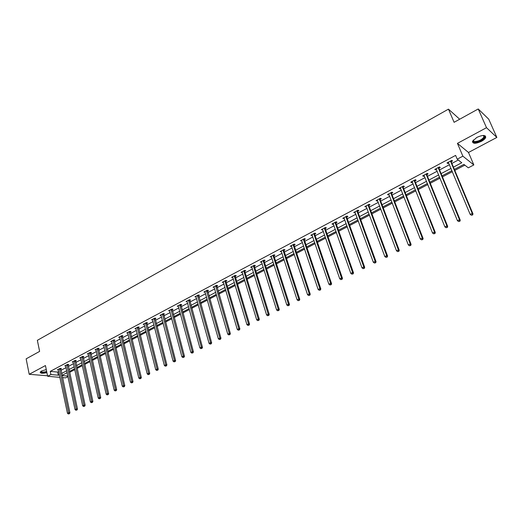 <?xml version="1.0" encoding="UTF-8"?>
<svg xmlns="http://www.w3.org/2000/svg" width="523" height="523" viewBox="0 0 523 523"><rect width="100%" height="100%" fill="white"/><g stroke="black" fill="none" stroke-linecap="round" stroke-linejoin="round"><path stroke-width="0.78" d="M46.266 369.578L41.546 371.01L40.193 372.186C40.441 373.481 42.677 373.625 46.893 372.618M481.337 141.38C483.677 140.099 485.128 138.798 485.697 137.477C485.651 134.856 482.696 134.829 476.845 137.399L472.531 141.275C472.589 143.897 475.525 143.93 481.337 141.38M67.977 376.638L65.61 377.874L62.459 377.593M459.678 119.224L448.466 109.144L37.355 340.316L39.624 351.397L26.15 358.843L29.21 374.305L47.547 375.782M448.466 109.144L454.095 122.31L478.231 108.974L488.737 119.192L496.85 137.431L486.508 127.69L457.435 143.367L462.875 156.168L473.831 164.941L468.294 167.831L463.881 164.385L454.369 169.38M457.435 143.367L468.49 152.474L496.85 137.431M468.49 152.474L473.831 164.941M69.579 372.35L74.802 369.617M77.071 368.427L82.373 365.642M84.654 364.453L90.034 361.628M92.316 360.432L97.788 357.569M100.076 356.366L105.626 353.456M107.921 352.254L113.556 349.299M115.858 348.096L121.584 345.088M123.886 343.886L129.704 340.833M132.012 339.623L137.922 336.524M140.236 335.315L146.237 332.164M148.558 330.948L154.658 327.751M156.978 326.535L163.176 323.286M165.503 322.063L171.799 318.769M174.133 317.539L180.527 314.192M182.867 312.963L189.365 309.557M191.712 308.328L198.315 304.863M200.662 303.634L207.376 300.117M209.73 298.881L216.548 295.305M218.908 294.07L225.838 290.435M228.198 289.199L235.245 285.506M237.612 284.264L244.777 280.511M247.15 279.262L254.433 275.444M256.806 274.202L264.213 270.319M266.593 269.07L274.117 265.128M276.504 263.88L284.159 259.866M286.545 258.61L294.325 254.531M296.718 253.276L304.634 249.131M307.034 247.876L315.081 243.653M317.481 242.397L325.672 238.102M328.071 236.841L336.4 232.474M338.806 231.212L347.279 226.773M349.691 225.511L358.314 220.987M360.726 219.725L369.493 215.13M371.912 213.861L380.836 209.18M383.254 207.912L392.335 203.153M394.76 201.885L404.004 197.04M406.43 195.765L415.837 190.836M418.263 189.561L427.84 184.541M430.266 183.272L440.013 178.16M442.445 176.885L452.369 171.681M454.801 170.406L464.849 165.137M478.231 108.974L486.508 127.69M66.617 372.932L67.192 372.991M453.434 167.144L461.783 162.751L457.207 159.175L455.618 155.403L50.26 371.369L57.628 372.075L58.668 371.526M60.916 370.336L66.042 367.623M68.304 366.427L73.508 363.675M75.77 362.472L81.052 359.68M83.32 358.477L88.688 355.64M90.963 354.437L96.409 351.554M98.69 350.345L104.221 347.416M106.502 346.206L112.125 343.232M114.413 342.022L120.12 339.002M122.415 337.786L128.207 334.72M130.508 333.504L136.392 330.386M138.7 329.17L144.681 326.006M146.989 324.783L153.062 321.567M155.383 320.338L161.548 317.075M163.869 315.846L170.138 312.532M172.466 311.296L178.833 307.929M181.167 306.694L187.639 303.268M189.973 302.033L196.55 298.555M198.89 297.312L205.572 293.776M207.919 292.534L214.711 288.938M217.058 287.696L223.962 284.041M226.315 282.799L233.336 279.086M235.69 277.837L242.822 274.065M245.182 272.81L252.439 268.972M254.799 267.724L262.173 263.821M264.546 262.566L272.038 258.597M274.412 257.342L282.034 253.309M284.414 252.053L292.161 247.948M294.541 246.693L302.425 242.522M304.811 241.26L312.819 237.017M315.212 235.749L323.364 231.434M325.757 230.172L334.047 225.786M336.439 224.517L344.879 220.052M347.272 218.784L355.856 214.24M358.255 212.972L366.989 208.35M369.395 207.075L378.273 202.375M380.685 201.1L389.72 196.315M392.132 195.04L401.331 190.176M403.743 188.895L413.105 183.939M415.517 182.664L425.049 177.617M427.468 176.343L437.163 171.211M439.582 169.929L449.46 164.699M451.879 163.418L458.292 160.025M451.271 161.653L452.552 160.973L451.78 160.378L447.021 162.908L447.799 163.496L448.747 162.993M438.987 168.171L440.255 167.497L439.457 166.922L434.77 169.413L435.567 169.982L436.47 169.504M426.879 174.59L428.128 173.93L427.317 173.375L422.695 175.826L423.512 176.382L424.369 175.924M414.948 180.925L416.177 180.272L415.347 179.729L410.79 182.148L411.627 182.684L412.438 182.252M403.187 187.162L404.397 186.521L403.547 185.998L399.056 188.385L399.912 188.901L400.677 188.496M391.583 193.314L392.78 192.68L391.917 192.176L387.484 194.53L388.36 195.027L389.079 194.641M380.149 199.381L381.326 198.76L380.443 198.263L376.076 200.584L376.965 201.074L377.645 200.708M368.872 205.362L370.036 204.748L369.133 204.271L364.825 206.559L365.727 207.03L366.375 206.69M357.745 211.266L358.896 210.658L357.98 210.194L353.731 212.456L354.653 212.907L355.254 212.586M346.775 217.084L347.906 216.483L346.978 216.038L342.787 218.268L343.722 218.706L344.284 218.405M335.956 222.824L337.067 222.236L336.126 221.804L331.987 224.001L332.942 224.426L333.471 224.145M325.28 228.492L326.378 227.904L325.417 227.485L321.338 229.656L322.796 229.806M314.741 234.075L315.833 233.5L314.859 233.095L310.832 235.232L312.27 235.389M304.353 239.593L305.425 239.024L304.438 238.632L300.464 240.737L301.882 240.9M294.096 245.032L295.155 244.47L294.155 244.091L290.232 246.17L291.631 246.34M283.976 250.399L285.015 249.844L284.009 249.478L280.138 251.537L281.511 251.707M273.987 255.701L275.013 255.152L273.993 254.799L270.175 256.826L271.529 257.002M264.128 260.931L265.141 260.389L264.108 260.049L260.336 262.049L261.677 262.232M254.394 266.096L255.394 265.56L254.348 265.226L250.628 267.207L251.949 267.39M244.784 271.189L245.777 270.666L244.718 270.345L241.044 272.293L242.345 272.483M235.298 276.222L236.278 275.699L235.206 275.392L231.584 277.321L232.866 277.51M225.929 281.191L226.897 280.674L225.818 280.38L222.242 282.283L223.504 282.479M216.685 286.094L217.64 285.591L216.548 285.303L213.018 287.179L214.26 287.382M207.553 290.938L208.494 290.442L207.396 290.167L203.905 292.017L205.134 292.226M198.531 295.724L199.459 295.234L198.354 294.965L194.909 296.796L196.118 297.005M189.62 300.45L190.542 299.967L189.424 299.705L186.025 301.516L187.214 301.725M180.821 305.118L181.729 304.634L180.605 304.393L177.245 306.177L178.421 306.393M172.132 309.734L173.028 309.256L171.897 309.021L168.576 310.78L169.733 311.002M163.542 314.284L164.431 313.813L163.287 313.591L160.005 315.33L161.156 315.552L161.032 315.101M155.056 318.788L155.932 318.324L154.788 318.102L151.546 319.828L152.67 320.037M146.675 323.234L147.545 322.776L146.388 322.567L143.184 324.267L144.289 324.463M138.392 327.627L139.249 327.176L138.085 326.973L134.921 328.653L136.006 328.836M130.207 331.968L131.051 331.523L129.881 331.327L126.756 332.988L127.828 333.164M122.121 336.263L122.957 335.818L121.781 335.635L118.688 337.276L119.741 337.44M114.125 340.499L114.949 340.061L113.766 339.885L110.713 341.512L111.752 341.663M106.221 344.69L107.038 344.258L105.849 344.095L102.828 345.696L103.848 345.84M98.416 348.834L99.22 348.41L98.023 348.246L95.036 349.835L96.042 349.965M90.695 352.933L91.486 352.509L90.289 352.358L87.334 353.927L88.328 354.045M83.059 356.98L83.85 356.562L82.641 356.418L79.725 357.967L80.699 358.085M75.515 360.981L76.293 360.569L75.077 360.432L72.194 361.968L73.155 362.073M68.049 364.943L68.82 364.531L67.604 364.4L64.754 365.917L65.695 366.015M60.675 368.852L61.433 368.454L60.21 368.329L57.393 369.826L58.328 369.918M59.897 377.364L47.645 376.279L45.442 365.551L29.21 374.305M47.645 376.279L50.914 374.54L58.288 375.22L59.328 374.671M50.26 371.369L50.914 374.54M457.207 159.175L462.875 156.168M62.028 375.56L67.859 376.096M451.944 170.655L442.027 175.859M439.595 177.134L429.854 182.246M427.428 183.521L417.857 188.548M415.432 189.816L406.031 194.752M403.606 196.027L394.375 200.878M391.949 202.146L382.875 206.912M380.456 208.18L371.539 212.861M369.127 214.129L360.36 218.732M357.948 219.993L349.338 224.517M346.926 225.779L338.459 230.225M336.054 231.493L327.731 235.86M325.332 237.122L317.147 241.417M314.748 242.672L306.707 246.895M304.308 248.157L296.397 252.308M294.011 253.563L286.231 257.643M283.845 258.898L276.196 262.912M273.81 264.167L266.292 268.116M263.912 269.365L256.512 273.248M254.139 274.497L246.863 278.314M244.489 279.557L237.331 283.316M234.964 284.558L227.923 288.258M225.563 289.494L218.634 293.135M216.28 294.371L209.462 297.947M207.108 299.182L200.401 302.706M198.054 303.935L191.457 307.4M189.11 308.629L182.619 312.041M180.278 313.264L173.884 316.624M171.557 317.847L165.261 321.148M162.934 322.371L156.743 325.62M154.422 326.842L148.329 330.039M146.009 331.255L140.007 334.406M137.699 335.622L131.789 338.721M129.482 339.93L123.67 342.983M121.369 344.193L115.642 347.2M113.347 348.403L107.712 351.364M105.417 352.567L99.867 355.477M97.579 356.679L92.12 359.549M89.838 360.746L84.458 363.57M82.176 364.766L76.881 367.545M74.606 368.741L69.389 371.48M67.127 372.67L61.989 375.37M61.583 373.481L66.722 370.774M68.984 369.584L74.194 366.839M76.463 365.649L81.758 362.857M84.033 361.661L89.407 358.83M91.682 357.634L97.141 354.757M99.429 353.555L104.966 350.639M107.261 349.429L112.89 346.468M115.184 345.258L120.898 342.251M123.199 341.035L129.004 337.982M131.312 336.766L137.209 333.661M139.517 332.445L145.512 329.287M147.826 328.071L153.912 324.861M156.233 323.639L162.418 320.383M164.745 319.161L171.028 315.853M173.355 314.624L179.735 311.263M182.076 310.034L188.561 306.622M190.902 305.386L197.491 301.915M199.832 300.686L206.533 297.156M208.88 295.92L215.692 292.337M218.045 291.095L224.962 287.454M227.322 286.212L234.356 282.505M236.716 281.263L243.868 277.497M246.235 276.249L253.498 272.424M255.871 271.176L263.259 267.286M265.632 266.037L273.15 262.082M275.529 260.827L283.165 256.806M285.545 255.551L293.318 251.458M295.704 250.203L303.601 246.045M305.994 244.784L314.029 240.554M316.422 239.292L324.593 234.99M326.993 233.729L335.302 229.349M337.701 228.087L346.161 223.635M348.56 222.367L357.163 217.836M359.576 216.568L368.323 211.959M370.735 210.691L379.639 206.003M382.052 204.735L391.119 199.963M393.531 198.688L402.756 193.83M405.175 192.556L414.562 187.613M416.981 186.338L426.533 181.311M428.958 180.036L438.686 174.911M441.111 173.636L451.009 168.419M57.628 372.075L58.288 375.22M447.459 162.673L447.799 163.496M435.234 169.164L435.567 169.982M423.185 175.565L423.512 176.382M411.307 181.873L411.627 182.684M399.598 188.097L399.912 188.901M388.053 194.229L388.36 195.027M376.665 200.27L376.965 201.074M365.433 206.239L365.727 207.03M354.365 212.116L354.653 212.907M343.441 217.914L343.722 218.706M332.661 223.641L332.942 224.426M322.031 229.283L322.305 230.068M311.545 234.853L311.813 235.631M301.196 240.351L301.457 241.129M290.984 245.771L291.239 246.549M280.903 251.125L281.158 251.896M270.96 256.407L271.202 257.172M261.14 261.624L261.376 262.389M251.445 266.769L251.681 267.528M241.881 271.855L242.11 272.607M232.434 276.87L232.657 277.621M223.105 281.825L223.321 282.577M213.894 286.715L214.11 287.46M204.794 291.546L205.009 292.292M195.811 296.319L196.02 297.057M188.509 300.195L201.362 347.187L199.897 347.913L187.142 301.771M178.193 305.752L178.369 306.419M169.55 310.427L169.707 311.015M450.493 161.064L472.243 213.397L470.184 214.417L448.303 162.228M451.277 160.646L451.329 162.097L472.988 213.894L472.243 213.397L472.276 214.875L471.452 215.28L472.276 214.875M472.57 215.071L472.988 213.894M470.184 214.417L471.452 215.28M483.35 135.45L484.527 136.111C485.88 137.935 478.983 142.361 475.106 142.191C473.204 142.106 472.635 141.354 473.4 139.948C473.099 140.975 473.701 141.517 475.217 141.57C479.284 141.06 482.199 139.504 483.965 136.902L483.938 135.941L483.311 135.457L483.965 136.902M472.406 141.962L474.551 142.687C479.584 142.053 483.2 140.125 485.396 136.902L485.494 136.058M40.193 372.199C41.258 373.004 43.455 372.977 46.789 372.115M46.75 371.912C42.781 372.866 40.82 372.703 40.866 371.428M41.036 371.317C41.448 372.298 43.324 372.363 46.665 371.5M438.189 167.595L459.475 219.706L457.448 220.706L436.032 168.746M439 167.17L439.045 168.609L460.247 220.176L459.475 219.706L459.514 221.164L458.704 221.562L459.514 221.164M459.822 221.353L460.247 220.176M457.448 220.706L458.704 221.562M426.068 174.035L446.897 225.916L444.896 226.904L423.937 175.166M426.892 173.597L426.938 175.028L447.688 226.374L446.897 225.916L446.943 227.361L446.145 227.753L446.943 227.361M447.257 227.544L447.688 226.374M444.896 226.904L446.145 227.753M414.118 180.383L434.502 232.035L432.534 233.01L412.019 181.501M414.961 179.932L415 181.357L435.313 232.48L434.502 232.035L434.554 233.467L433.77 233.859L434.554 233.467M434.881 233.644L435.313 232.48M432.534 233.01L433.77 233.859M402.331 186.639L422.29 238.07L420.348 239.024L400.265 187.737M403.2 186.181L403.233 187.594L423.12 238.495L422.29 238.07L422.349 239.488L421.571 239.867L422.349 239.488M422.682 239.658L423.12 238.495M420.348 239.024L421.571 239.867M390.72 192.81L410.254 244.012L408.339 244.96L388.674 193.896M391.603 192.34L391.635 193.745L411.104 244.424L410.254 244.012L410.313 245.418L409.548 245.797L410.313 245.418M410.653 245.581L411.104 244.424M408.339 244.96L409.548 245.797M379.267 198.89L398.389 249.876L396.499 250.805L377.253 199.963M380.169 198.413L380.195 199.812L399.252 250.275L398.389 249.876L398.454 251.269L397.702 251.641L398.454 251.269M398.801 251.426L399.252 250.275M396.499 250.805L397.702 251.641M367.97 204.892L386.693 255.649L384.83 256.571L365.982 205.944M368.892 204.401L368.918 205.794L387.576 256.035L386.693 255.649L386.765 257.028L386.02 257.394L386.765 257.028M387.118 257.185L387.576 256.035M384.83 256.571L386.02 257.394M356.83 210.808L375.161 261.35L373.324 262.252L354.875 211.848M357.771 210.305L357.791 211.691L376.063 261.716L375.161 261.35L375.239 262.716L374.507 263.076L375.239 262.716M375.599 262.86L376.063 261.716M373.324 262.252L374.507 263.076M345.84 216.64L363.792 266.965L361.981 267.854L343.912 217.666M346.801 216.13L346.821 217.509L364.708 267.318L363.792 266.965L363.877 268.319L363.152 268.672L363.877 268.319M364.243 268.456L364.708 267.318M361.981 267.854L363.152 268.672M335.008 222.393L352.58 272.503L350.796 273.379L333.105 223.406M335.982 221.876L335.995 223.249L353.515 272.843L352.58 272.503L352.665 273.843L351.953 274.196L352.665 273.843M353.045 273.98L353.515 272.843M350.796 273.379L351.953 274.196M324.319 228.074L341.519 277.961L339.767 278.831L322.436 229.067M325.306 227.544L325.319 228.911L342.473 278.288L341.519 277.961L341.617 279.289L340.911 279.635L341.617 279.289M341.996 279.419L342.473 278.288M339.767 278.831L340.911 279.635M313.767 233.676L330.614 283.348L328.882 284.205L311.917 234.657M314.774 233.14L314.781 234.494L331.582 283.662L330.614 283.348L330.719 284.669L330.02 285.009L330.719 284.669M331.105 284.793L331.582 283.662M328.882 284.205L330.02 285.009M303.36 239.201L319.86 288.657L318.154 289.507L301.536 240.168M304.379 238.658L304.386 240.005L320.841 288.964L319.86 288.657L319.965 289.964L319.278 290.304L319.965 289.964M320.357 290.088L320.841 288.964M318.154 289.507L319.278 290.304M293.096 244.653L309.25 293.9L307.563 294.73L291.291 245.614M294.129 244.104L294.129 245.444L310.244 294.194L309.25 293.9L309.361 295.194L308.681 295.528L309.361 295.194M309.753 295.312L310.244 294.194M307.563 294.73L308.681 295.528M282.963 250.033L298.783 299.071L297.116 299.895L281.178 250.981M284.009 249.478L284.009 250.811L299.79 299.352L298.783 299.071L298.894 300.352L298.228 300.686L298.894 300.352M299.3 300.464L299.79 299.352M297.116 299.895L298.228 300.686M272.96 255.348L288.454 304.17L286.813 304.981L271.202 256.277M274.019 254.806L274.019 256.107L289.474 304.438L288.454 304.17L288.572 305.445L287.911 305.772L288.572 305.445M288.977 305.55L289.474 304.438M286.813 304.981L287.911 305.772M263.089 260.591L278.262 309.204L276.641 310.008L261.356 261.507M264.161 260.068L264.154 261.337L279.295 309.459L278.262 309.204L278.386 310.466L277.739 310.786L278.386 310.466M278.798 310.57L279.295 309.459M276.641 310.008L277.739 310.786M253.348 265.762L268.207 314.173L266.606 314.964L251.635 266.671M254.426 265.253L254.42 266.495L269.253 314.415L268.207 314.173L268.332 315.421L267.691 315.742L268.332 315.421M268.75 315.519L269.253 314.415M266.606 314.964L267.691 315.742M243.725 270.868L258.284 319.076L256.701 319.854L242.038 271.77M244.823 270.378L244.816 271.594L259.336 319.311L258.284 319.076L258.408 320.318L257.78 320.625L258.408 320.318M258.833 320.409L259.336 319.311M256.701 319.854L257.78 320.625M234.232 275.915L248.49 323.914L246.928 324.678L232.558 276.798M235.337 275.431L235.324 276.621L249.556 324.136L248.49 323.914L248.621 325.143L247.994 325.45L248.621 325.143M249.046 325.234L249.556 324.136M246.928 324.678L247.994 325.45M224.851 280.897L238.821 328.686L237.279 329.444L223.203 281.766M225.969 280.42L225.962 281.59L239.894 328.902L238.821 328.686L238.952 329.908L238.338 330.216L238.952 329.908M239.384 329.993L239.894 328.902M237.279 329.444L238.338 330.216M215.594 285.813L229.277 333.399L227.753 334.151L213.966 286.676M216.718 285.349L230.362 333.609L229.277 333.399L229.414 334.615L228.806 334.916L229.414 334.615M229.845 334.694L230.362 333.609M227.753 334.151L228.806 334.916M206.454 290.664L219.85 338.054L218.353 338.799L204.846 291.52M207.585 290.213L220.948 338.25L219.85 338.054L219.993 339.257L219.392 339.551L219.993 339.257M220.431 339.335L220.948 338.25M218.353 338.799L219.392 339.551M197.426 295.462L210.547 342.65L209.069 343.382L195.837 296.306M198.57 295.018L211.652 342.84L210.547 342.65L210.691 343.846L210.102 344.134L210.691 343.846M211.135 343.918L211.652 342.84M209.069 343.382L210.102 344.134M189.659 299.764L202.479 347.364L201.362 347.187L201.512 348.37L200.924 348.658L201.512 348.37M201.956 348.442L202.479 347.364M199.897 347.913L200.924 348.658M179.696 304.876L192.287 351.672L190.849 352.384L178.147 305.694M180.86 304.445L193.418 351.835L192.287 351.672L192.438 352.842L191.863 353.13L192.438 352.842M192.889 352.907L193.418 351.835M190.849 352.384L191.863 353.13M170.995 309.492L183.331 356.091L181.906 356.797L169.465 310.309M172.165 309.073L184.469 356.255L183.331 356.091L183.488 357.255L182.913 357.536L183.488 357.255M183.939 357.32L184.469 356.255M181.906 356.797L182.913 357.536M162.405 314.062L174.486 360.465L173.074 361.158L160.888 314.859M163.581 313.65L175.63 360.615L174.486 360.465L174.643 361.615L174.081 361.896L174.643 361.615M175.1 361.674L175.63 360.615M173.074 361.158L174.081 361.896M153.912 318.566L165.745 364.779L164.353 365.466L152.415 319.363M155.096 318.161L166.896 364.923L165.745 364.779L165.902 365.923L165.346 366.198L165.902 365.923M166.366 365.982L166.896 364.923M164.353 365.466L165.346 366.198M145.518 323.024L157.116 369.042L155.743 369.722L144.047 323.809M146.715 322.626L158.273 369.173L157.116 369.042L157.279 370.179L156.723 370.454L157.279 370.179M157.737 370.232L158.273 369.173M155.743 369.722L156.723 370.454M137.229 327.424L148.584 373.252L147.231 373.925L135.771 328.202M138.432 327.032L149.755 373.376L148.584 373.252L148.754 374.383L148.212 374.651L148.754 374.383M149.218 374.435L149.755 373.376M147.231 373.925L148.212 374.651M129.037 331.778L140.164 377.416L138.824 378.077L127.599 332.543M130.247 331.386L141.334 377.534L140.164 377.416L140.327 378.534L139.791 378.802L140.327 378.534M140.798 378.58L141.334 377.534M138.824 378.077L139.791 378.802M120.944 336.08L131.842 381.529L130.515 382.182L119.519 336.832M122.16 335.694L133.019 381.633L131.842 381.529L132.012 382.64L131.482 382.901L132.012 382.64M132.482 382.679L133.019 381.633M130.515 382.182L131.482 382.901M112.942 340.329L123.618 385.588L122.304 386.236L111.536 341.074M114.164 339.943L124.801 385.693L123.618 385.588L123.788 386.693L123.265 386.948L123.788 386.693M124.265 386.732L124.801 385.693M122.304 386.236L123.265 386.948M105.031 344.526L115.485 389.602L114.197 390.243L103.646 345.265M106.261 344.147L116.681 389.694L115.485 389.602L115.661 390.694L115.145 390.949L115.661 390.694M116.139 390.733L116.681 389.694M114.197 390.243L115.145 390.949M97.219 348.678L107.457 393.571L106.182 394.198L95.84 349.41M98.448 348.305L108.66 393.656L107.457 393.571L107.633 394.656L107.123 394.911L107.633 394.656M108.117 394.688L108.66 393.656M106.182 394.198L107.123 394.911M89.492 352.783L99.52 397.487L98.259 398.114L88.132 353.502M90.727 352.41L100.73 397.572L99.52 397.487L99.703 398.565L99.193 398.814L99.703 398.565M100.187 398.598L100.73 397.572M98.259 398.114L99.193 398.814M81.85 356.836L91.675 401.363L90.427 401.978L80.509 357.549M83.098 356.47L92.891 401.435L91.675 401.363L91.858 402.435L91.362 402.677L91.858 402.435M92.342 402.462L92.891 401.435M90.427 401.978L91.362 402.677M74.299 360.844L83.922 405.194L82.686 405.802L72.972 361.55M75.547 360.484L85.144 405.26L83.922 405.194L84.105 406.253L83.615 406.502L84.105 406.253M84.595 406.279L85.144 405.26M82.686 405.802L83.615 406.502M66.833 364.812L76.26 408.979L75.037 409.581L65.519 365.512M68.088 364.453L77.482 409.038L76.26 408.979L76.443 410.032L75.959 410.274L76.443 410.032M76.933 410.058L77.482 409.038M75.037 409.581L75.959 410.274M59.452 368.735L68.683 412.719L67.48 413.314L58.151 369.421M60.707 368.375L69.912 412.771L68.683 412.719L68.873 413.765L68.389 414.007L68.873 413.765M69.363 413.791L69.912 412.771M67.48 413.314L68.389 414.007M450.493 161.202L451.271 161.79M450.551 161.509L451.329 162.097M438.189 167.733L438.987 168.301M438.248 168.04L439.045 168.609M426.068 174.172L426.879 174.728M426.121 174.473L426.938 175.028M414.111 180.513L414.948 181.056M414.17 180.821L415 181.357M402.331 186.77L403.181 187.293M402.383 187.077L403.233 187.594M390.714 192.941L391.583 193.445M390.766 193.242L391.635 193.745M379.26 199.021L380.143 199.511M379.312 199.322L380.195 199.812M367.963 205.023L368.865 205.493M368.015 205.317L368.918 205.794M356.83 210.932L357.745 211.397M356.876 211.233L357.791 211.691M345.84 216.77L346.775 217.215M345.886 217.065L346.821 217.509M335.001 222.523L335.949 222.955M335.047 222.818L335.995 223.249M324.312 228.198L325.273 228.616M324.358 228.492L325.319 228.911M313.767 233.801L314.741 234.206M313.807 234.088L314.781 234.494M303.36 239.325L304.347 239.717M303.399 239.612L304.386 240.005M293.089 244.777L294.089 245.156M293.128 245.065L294.129 245.444M282.956 250.157L283.969 250.524M282.995 250.445L284.009 250.811M272.954 255.466L273.98 255.819M272.993 255.754L274.019 256.107M263.082 260.709L264.122 261.049M263.121 260.997L264.154 261.337M253.341 265.887L254.387 266.214M253.374 266.168L254.42 266.495M243.718 270.992L244.777 271.313M243.757 271.274L244.816 271.594M234.226 276.033L235.291 276.34M234.258 276.314L235.324 276.621M224.851 281.014L225.929 281.309M224.877 281.289L225.962 281.59M215.587 285.931L216.679 286.212M215.62 286.205L216.712 286.493M206.448 290.781L207.546 291.056M206.474 291.063L207.572 291.337M197.419 295.58L198.524 295.841M197.446 295.855L198.557 296.116M188.502 300.313L189.614 300.568M188.528 300.588L189.646 300.843M179.69 304.987L180.814 305.236M179.716 305.262L180.847 305.504M170.988 309.609L172.126 309.845M171.014 309.884L172.152 310.119M162.398 314.173L163.536 314.401M162.424 314.441L163.562 314.669M153.906 318.684L155.05 318.899M153.925 318.952L155.076 319.167M145.512 323.136L146.669 323.345M145.538 323.404L146.695 323.613M137.222 327.542L138.386 327.738M137.248 327.803L138.412 328.006M129.031 331.889L130.201 332.079M129.05 332.157L130.227 332.347M120.937 336.191L122.114 336.374M120.957 336.452L122.134 336.635M112.935 340.44L114.119 340.61M112.955 340.702L114.138 340.872M105.025 344.637L106.215 344.801M105.045 344.899L106.234 345.062M97.206 348.789L98.402 348.946M97.226 349.05L98.422 349.207M89.485 352.888L90.682 353.038M89.498 353.149L90.701 353.3M81.843 356.948L83.052 357.091M81.863 357.202L83.072 357.346M74.292 360.955L75.508 361.092M74.312 361.21L75.521 361.347M66.826 364.923L68.042 365.047M66.839 365.178L68.062 365.302M59.445 368.839L60.668 368.963M59.459 369.094L60.681 369.218M483.938 135.941L484.527 136.111"/></g></svg>
